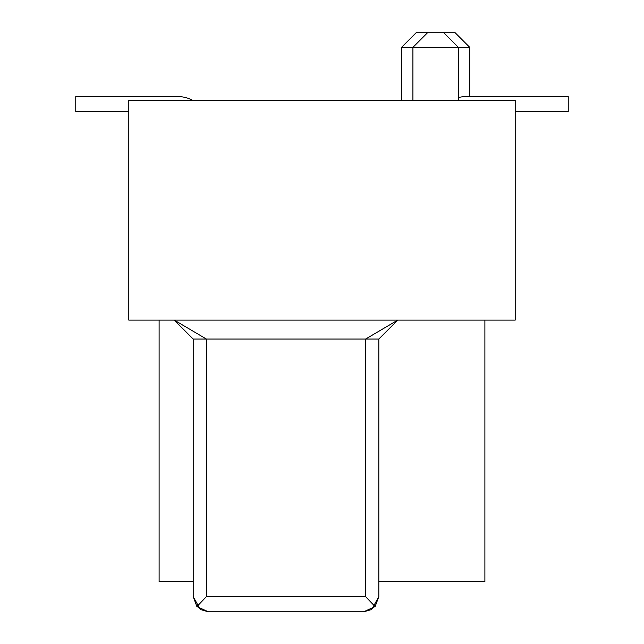 <?xml version="1.0" encoding="UTF-8"?>
<svg xmlns="http://www.w3.org/2000/svg" width="644" height="644" viewBox="0 0 644 644"><rect width="100%" height="100%" fill="white"/><g stroke="black" fill="none" stroke-linecap="round" stroke-linejoin="round"><path stroke-width="0.97" d="M208.35 611.8L200.324 609.498L208.35 611.8L363.667 611.8L208.35 611.8L196.903 606.576L193.2 596.65L200.324 609.498L208.35 611.8M378.825 339.05L365.615 339.05L397.767 320.108L378.825 339.05L378.825 596.65L375.114 606.576L363.667 611.8L371.701 609.498L378.825 596.65L378.825 581.524M454.592 32.2L416.708 32.2L401.55 47.35L469.742 47.35L454.592 32.2M515.2 111.75L568.233 111.75L568.233 96.6L465.95 96.6A30.308 30.308 0 0 0 458.375 97.566M363.667 611.8L371.701 609.498L363.667 611.8M128.8 111.75L75.767 111.75L75.767 96.6L178.05 96.6A30.308 30.308 0 0 1 192.717 100.392M375.114 606.576L365.615 596.65L206.402 596.65L196.903 606.576M193.2 339.05L174.258 320.108L206.402 339.05L193.2 339.05L193.2 596.65M515.2 100.392L515.2 320.108L128.8 320.108L128.8 100.392L515.2 100.392M193.2 581.492L159.108 581.492L159.108 320.108M378.825 581.492L484.892 581.492L484.892 320.108M206.402 596.65L206.402 339.05L365.615 339.05L365.615 596.65M469.742 96.6L469.742 47.35M412.917 100.392L412.917 47.35L428.067 32.2M458.375 100.392L458.375 47.35L443.225 32.2M401.55 100.392L401.55 47.35"/></g></svg>
